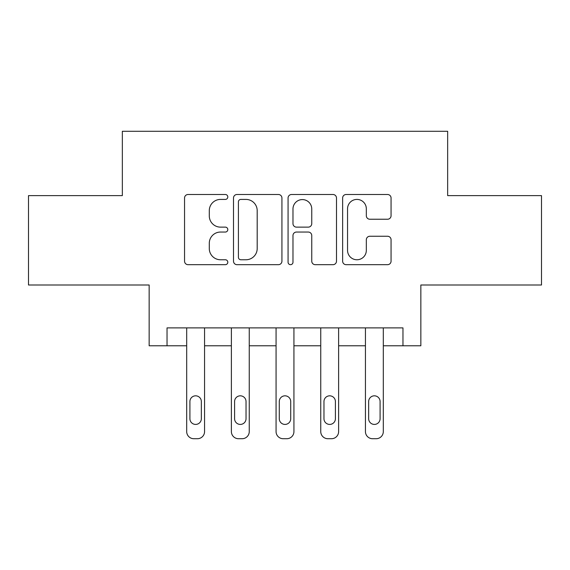 <?xml version="1.0" encoding="UTF-8"?>
<svg xmlns="http://www.w3.org/2000/svg" width="570" height="570" viewBox="0 0 570 570"><rect width="100%" height="100%" fill="white"/><g stroke="black" fill="none" stroke-linecap="round" stroke-linejoin="round"><path stroke-width="0.85" d="M227.801 196.956A2.458 2.458 0 0 0 225.349 194.498L188.064 194.498A3.506 3.506 0 0 0 184.552 198.011L184.552 261.167A3.506 3.506 0 0 0 188.064 264.68L225.349 264.68A2.458 2.458 0 0 0 227.801 262.221A2.458 2.458 0 0 0 225.349 259.763L220.519 259.763A11.229 11.229 0 0 1 209.29 248.534L209.29 243.276A11.229 11.229 0 0 1 220.519 232.047L225.349 232.047A2.458 2.458 0 0 0 227.801 229.589A2.458 2.458 0 0 0 225.349 227.131L220.519 227.131A11.229 11.229 0 0 1 209.29 215.902L209.29 210.643A11.229 11.229 0 0 1 220.519 199.415L225.349 199.415A2.458 2.458 0 0 0 227.801 196.956M387.55 219.236A3.506 3.506 0 0 0 391.063 215.731L391.063 198.011A3.506 3.506 0 0 0 387.55 194.498L346.147 194.498A3.506 3.506 0 0 0 342.634 198.011L342.634 261.167A3.506 3.506 0 0 0 346.147 264.68L387.55 264.68A3.506 3.506 0 0 0 391.063 261.167L391.063 239.763A3.506 3.506 0 0 0 387.55 236.258L369.83 236.258A3.506 3.506 0 0 0 366.325 239.763L366.325 250.38A9.384 9.384 0 0 1 356.934 259.763A9.384 9.384 0 0 1 347.55 250.38L347.55 208.798A9.384 9.384 0 0 1 356.934 199.415A9.384 9.384 0 0 1 366.325 208.798L366.325 215.731A3.506 3.506 0 0 0 369.83 219.236L387.55 219.236M402.969 345.776L420.845 345.776L420.845 285L541.5 285L541.5 195.624L447.657 195.624L447.657 131.278L122.343 131.278L122.343 195.624L28.5 195.624L28.5 285L149.155 285L149.155 345.776L186.689 345.776L186.689 431.568A7.146 7.146 0 0 0 193.843 438.722L197.412 438.722A7.146 7.146 0 0 0 204.566 431.568L204.566 345.776L231.377 345.776L231.377 431.568A7.146 7.146 0 0 0 238.524 438.722L242.1 438.722A7.146 7.146 0 0 0 249.254 431.568L249.254 345.776L276.065 345.776L276.065 431.568A7.146 7.146 0 0 0 283.212 438.722L286.788 438.722A7.146 7.146 0 0 0 293.935 431.568L293.935 345.776L320.746 345.776L320.746 431.568A7.146 7.146 0 0 0 327.9 438.722L331.476 438.722A7.146 7.146 0 0 0 338.623 431.568L338.623 345.776L365.434 345.776L365.434 431.568A7.146 7.146 0 0 0 372.588 438.722L376.157 438.722A7.146 7.146 0 0 0 383.311 431.568L383.311 345.776L402.969 345.776L402.969 327.9L167.031 327.9L167.031 345.776M281.929 198.011A3.506 3.506 0 0 0 278.424 194.498L237.013 194.498A3.506 3.506 0 0 0 233.508 198.011L233.508 261.167A3.506 3.506 0 0 0 237.013 264.68L278.424 264.68A3.506 3.506 0 0 0 281.929 261.167L281.929 198.011M291.576 194.498L332.987 194.498A3.506 3.506 0 0 1 336.492 198.011L336.492 261.167A3.506 3.506 0 0 1 332.987 264.68L315.267 264.68A3.506 3.506 0 0 1 311.754 261.167L311.754 235.553A3.506 3.506 0 0 0 308.249 232.047L296.493 232.047A3.506 3.506 0 0 0 292.98 235.553L292.98 262.221A2.458 2.458 0 0 1 290.529 264.68A2.458 2.458 0 0 1 288.071 262.221L288.071 198.011A3.506 3.506 0 0 1 291.576 194.498M240.875 199.415A2.458 2.458 0 0 0 238.417 201.865L238.417 257.312A2.458 2.458 0 0 0 240.875 259.763L245.962 259.763A11.229 11.229 0 0 0 257.191 248.534L257.191 210.643A11.229 11.229 0 0 0 245.962 199.415L240.875 199.415M311.754 208.976A9.384 9.384 0 0 0 302.371 199.585A9.384 9.384 0 0 0 292.98 208.976L292.98 223.625A3.506 3.506 0 0 0 296.493 227.131L308.249 227.131A3.506 3.506 0 0 0 311.754 223.625L311.754 208.976M204.566 327.9L204.566 431.568M186.689 327.9L186.689 431.568M201.345 418.701A5.721 5.721 0 0 1 195.624 424.422A5.721 5.721 0 0 1 189.91 418.701L189.91 401.544A5.721 5.721 0 0 1 195.624 395.822A5.721 5.721 0 0 1 201.345 401.544L201.345 418.701M193.843 438.722L197.412 438.722M249.254 327.9L249.254 431.568M231.377 327.9L231.377 431.568M246.033 418.701A5.721 5.721 0 0 1 240.312 424.422A5.721 5.721 0 0 1 234.591 418.701L234.591 401.544A5.721 5.721 0 0 1 240.312 395.822A5.721 5.721 0 0 1 246.033 401.544L246.033 418.701M238.524 438.722L242.1 438.722M293.935 327.9L293.935 431.568M276.065 327.9L276.065 431.568M290.721 418.701A5.721 5.721 0 0 1 285 424.422A5.721 5.721 0 0 1 279.279 418.701L279.279 401.544A5.721 5.721 0 0 1 285 395.822A5.721 5.721 0 0 1 290.721 401.544L290.721 418.701M283.212 438.722L286.788 438.722M338.623 327.9L338.623 431.568M320.746 327.9L320.746 431.568M335.409 418.701A5.721 5.721 0 0 1 329.688 424.422A5.721 5.721 0 0 1 323.967 418.701L323.967 401.544A5.721 5.721 0 0 1 329.688 395.822A5.721 5.721 0 0 1 335.409 401.544L335.409 418.701M327.9 438.722L331.476 438.722M383.311 327.9L383.311 431.568M365.434 327.9L365.434 431.568M380.09 418.701A5.721 5.721 0 0 1 374.376 424.422A5.721 5.721 0 0 1 368.655 418.701L368.655 401.544A5.721 5.721 0 0 1 374.376 395.822A5.721 5.721 0 0 1 380.09 401.544L380.09 418.701M372.588 438.722L376.157 438.722"/></g></svg>
